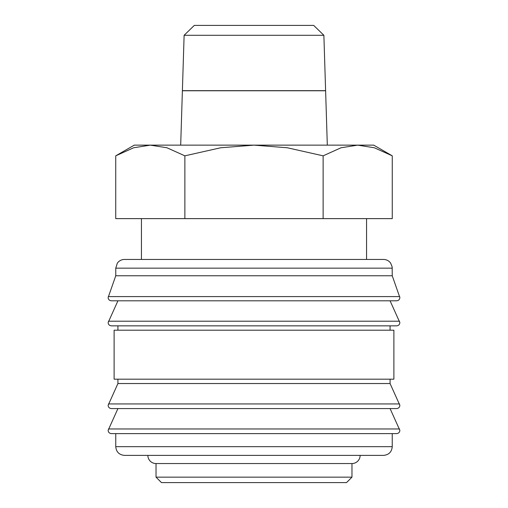 <?xml version="1.0" encoding="UTF-8"?>
<svg xmlns="http://www.w3.org/2000/svg" width="508" height="508" viewBox="0 0 508 508"><rect width="100%" height="100%" fill="white"/><g stroke="black" fill="none" stroke-linecap="round" stroke-linejoin="round"><path stroke-width="0.76" d="M392.246 268.154L115.754 268.154L115.754 275.774L108.134 297.542C108.306 299.51 109.398 300.596 111.398 300.806L396.602 300.806C398.602 300.596 399.694 299.51 399.866 297.542L392.246 275.774L392.163 266.922L390.665 263.144C388.893 260.756 386.518 259.518 383.54 259.442L366.56 259.442L366.56 218.624M254 300.806L117.926 300.806L108.134 322.58C108.306 324.549 109.398 325.634 111.398 325.844L396.602 325.844C398.602 325.634 399.694 324.549 399.866 322.58L390.074 300.806M117.926 379.184L117.926 383.54L108.134 405.314C108.306 407.276 109.398 408.369 111.398 408.578L396.602 408.578C398.602 408.369 399.694 407.276 399.866 405.314L390.074 383.54L390.074 379.184M254 408.578L117.926 408.578L108.134 430.346C108.306 432.314 109.398 433.4 111.398 433.616L396.602 433.616C398.602 433.4 399.694 432.314 399.866 430.346L390.074 408.578M141.44 218.624L141.44 259.442L124.46 259.442L383.54 259.442M108.274 296.589L399.726 296.589M390.074 330.2L390.074 325.844M254 325.844L117.926 325.844L117.926 330.2M393.884 379.184L393.884 330.2L114.116 330.2L114.116 379.184L393.884 379.184M115.754 433.616L115.754 446.678L392.246 446.678L392.246 433.616M156.026 463.55L156.026 477.158L161.474 482.6L346.526 482.6L351.974 477.158L351.974 463.55L156.026 463.55A8.166 8.166 0 0 1 147.866 455.384L383.54 455.384C388.83 454.87 391.731 451.968 392.246 446.678M392.265 155.835L373.742 145.142L357.702 145.142L374.352 147.764L392.265 155.835L392.265 218.624L115.735 218.624L115.735 155.835L133.648 147.764L150.298 145.142L254 145.142L287.306 147.764L323.132 155.835L341.046 147.764L357.702 145.142L254 145.142L220.694 147.764L184.868 155.835L166.954 147.764L150.298 145.142L134.258 145.142L115.735 155.835M184.118 35.287L194.316 25.4L313.684 25.4L323.882 35.287L325.609 90.659L182.391 90.659L184.118 35.287L323.882 35.287M180.689 145.142L182.385 90.767L325.615 90.767L327.311 145.142M351.974 463.55A8.166 8.166 0 0 0 360.134 455.384M366.56 259.442L141.44 259.442M184.868 218.624L184.868 155.835M323.132 218.624L323.132 155.835M156.026 477.158L351.974 477.158M115.754 446.678C116.269 451.968 119.17 454.87 124.46 455.384L254 455.384M117.926 383.54L390.074 383.54M115.754 275.774L392.246 275.774M108.439 321.202L399.561 321.202M108.439 403.936L399.561 403.936M108.439 428.968L399.561 428.968M115.754 268.154L117.335 263.144C119.107 260.756 121.482 259.518 124.46 259.442"/></g></svg>
